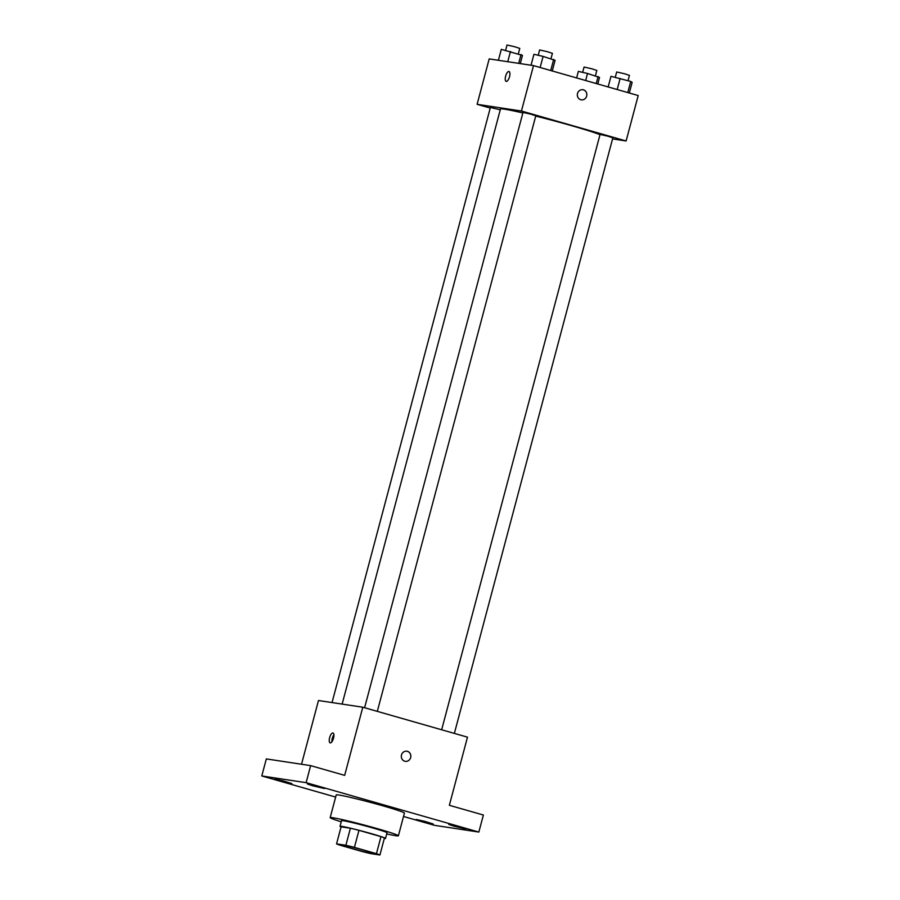 <?xml version="1.0" encoding="UTF-8"?>
<svg xmlns="http://www.w3.org/2000/svg" width="900" height="900" viewBox="0 0 900 900"><rect width="100%" height="100%" fill="white"/><g stroke="black" fill="none" stroke-linecap="round" stroke-linejoin="round"><path stroke-width="1.35" d="M342.529 844.942A17.64 0.799 14.9 0 1 361.721 849.555A17.64 0.799 14.9 0 1 375.289 853.965A17.64 0.799 14.9 0 1 358.031 850.196A17.64 0.799 14.9 0 1 341.179 844.898A17.64 0.799 14.9 0 1 342.529 844.942M340.02 845.19L362.048 851.49A22.77 1.024 14.9 0 0 370.586 853.582L379.912 855A22.77 1.024 14.9 0 0 376.459 853.673L354.42 847.373A22.77 1.024 14.9 0 0 345.881 845.269L336.555 843.863A22.77 1.024 14.9 0 0 340.02 845.19M376.459 853.673L380.981 836.64L358.954 830.34L354.42 847.373M345.881 845.269L350.415 828.236L341.089 826.83L336.555 843.863M350.415 828.236A22.77 1.024 14.9 0 1 358.954 830.34M380.981 836.64A22.77 1.024 14.9 0 1 384.446 837.967L379.912 855M384.311 838.462A23.524 1.057 -165.1 0 0 385.504 838.44A23.524 1.057 -165.1 0 0 371.632 833.738A23.524 1.057 -165.1 0 0 340.031 826.346A23.524 1.057 -165.1 0 0 341.055 826.954M340.031 826.346L341.539 820.665A23.524 1.057 14.9 0 1 343.339 820.732A23.524 1.057 14.9 0 1 373.14 828.056A23.524 1.057 14.9 0 1 387.011 832.77L385.504 838.44M341.235 821.812A35.291 1.597 14.9 0 1 330.176 817.639A35.291 1.597 14.9 0 1 332.876 817.74A35.291 1.597 14.9 0 1 371.261 826.954A35.291 1.597 14.9 0 1 398.385 835.796A35.291 1.597 14.9 0 1 386.707 833.918M330.176 817.639L336.218 794.936A35.291 1.597 14.9 0 1 338.918 795.026A35.291 1.597 14.9 0 1 377.303 804.251A35.291 1.597 14.9 0 1 404.426 813.082L398.385 835.796M421.346 821.239L416.149 819.472L424.777 821.363L433.204 824.006L421.346 821.239M280.024 780.829L274.815 779.062L283.444 780.941L291.87 783.596L280.024 780.829M312.637 785.768L307.44 784.001L316.069 785.88L324.495 788.535L312.637 785.768M453.971 826.178L448.774 824.411L457.402 826.301L465.817 828.945L453.971 826.178M403.515 816.48L434.531 825.345L478.845 832.061L306.113 782.663L261.787 775.957L335.644 797.074M478.845 832.061L483.379 815.029L449.359 805.298L467.483 737.156L362.801 707.22L344.666 775.361L310.646 765.63L306.113 782.663M401.501 754.954A5.141 4.759 -81.4 0 1 410.782 756.967A5.141 4.759 -81.4 0 1 405.304 761.344A5.141 4.759 -81.4 0 1 401.501 754.954M310.646 765.63L266.321 758.914L261.787 775.957M362.801 707.22L318.476 700.515L301.522 764.246M332.899 732.971A5.141 1.946 106 0 1 332.989 732.982A5.141 1.946 106 0 1 333.45 738.472A5.141 1.946 106 0 1 330.154 742.883A5.141 1.946 106 0 1 329.67 737.516A5.141 1.946 106 0 1 332.899 732.971M331.886 741.825A5.141 1.946 106 0 1 333.9 734.805M406.845 751.174A5.141 4.759 -81.4 0 1 410.782 756.967A5.141 4.759 -81.4 0 1 405.304 761.344M342.135 704.092L500.468 109.035A52.931 2.385 14.9 0 1 504.506 109.17A52.931 2.385 14.9 0 1 522.866 112.961M535.714 116.078A52.931 2.385 14.9 0 1 599.996 134.685M500.254 109.823L490.387 107.46L332.044 702.562M441.652 729.776L600.064 134.426L607.759 136.17L612.844 137.824L454.365 733.41M364.601 707.738L523.012 112.399L530.707 114.142L535.793 115.796L377.314 711.371M612.551 138.915L626.119 140.963L521.438 111.026L477.113 104.321L490.23 108.067M521.438 111.026L533.52 65.61L638.212 95.546L626.119 140.963M577.508 93.465A5.141 4.759 -81.4 0 1 586.789 95.479A5.141 4.759 -81.4 0 1 581.321 99.855A5.141 4.759 -81.4 0 1 577.508 93.465M533.52 65.61L489.195 58.894L477.113 104.321M506.171 81.394A5.141 1.946 106 0 1 505.676 76.028A5.141 1.946 106 0 1 508.905 71.483A5.141 1.946 106 0 1 508.995 71.494A5.141 1.946 106 0 1 509.456 76.984A5.141 1.946 106 0 1 506.171 81.394A5.141 1.946 106 0 1 505.676 76.028A5.141 1.946 106 0 1 508.905 71.483A5.141 1.946 106 0 1 508.995 71.494M582.851 89.685A5.141 4.759 -81.4 0 1 586.789 95.479A5.141 4.759 -81.4 0 1 581.31 99.855M520.29 63.608L522.461 55.406L501.311 49.354L498.397 60.289M521.055 54.473L518.692 63.36M510.48 51.458L507.746 61.706M505.598 50.333L507.015 45L514.71 46.744L519.784 48.398L518.377 53.708M597.78 83.981L599.512 77.434L587.531 73.485L578.363 71.381L576.619 77.929M598.106 76.511L596.239 83.543M587.531 73.485L585.664 80.516M582.649 72.371L584.066 67.028L591.761 68.782L596.835 70.436L595.429 75.746M552.262 70.965L555.086 60.345L543.094 56.396L533.936 54.292L531.023 65.227M553.68 59.411L550.721 70.526M543.094 56.396L540.146 67.5M538.211 55.271L539.629 49.939L547.324 51.682L552.409 53.336L550.991 58.646M629.314 93.004L632.137 82.373L630.731 81.45L610.988 76.32L608.153 86.951M630.731 81.45L627.773 92.554M620.145 78.424L617.197 89.539M615.262 77.31L616.68 71.966L624.375 73.721L629.46 75.375L628.043 80.685"/></g></svg>
